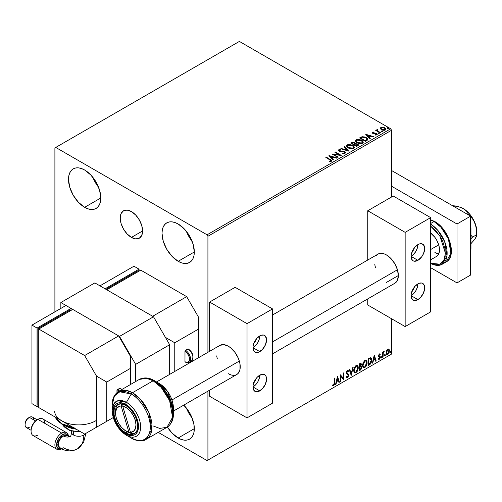 <?xml version="1.0" encoding="UTF-8"?>
<svg xmlns="http://www.w3.org/2000/svg" width="502" height="502" viewBox="0 0 502 502"><rect width="100%" height="100%" fill="white"/><g stroke="black" fill="none" stroke-linecap="round" stroke-linejoin="round"><path stroke-width="0.75" d="M131.411 237.415A15.819 9.136 60 0 1 121.076 223.472A15.819 9.136 60 0 1 123.498 210.79A15.819 9.136 60 0 1 131.411 211.574L135.691 215.032L139.324 219.926L141.746 225.517L142.599 230.951L131.411 237.415L127.131 233.957L123.498 229.063L121.076 223.472L120.223 218.037L121.076 213.582L123.498 210.79L127.131 210.087L131.411 211.574A15.819 9.136 60 0 1 141.746 225.517A15.819 9.136 60 0 1 139.324 238.199L135.691 238.902L131.411 237.415L142.599 230.951L141.746 235.407L139.324 238.199A15.819 9.136 60 0 1 131.411 237.415M186.336 407.975A22.841 13.19 -120 0 0 192.103 417.965L188.846 413.184L186.336 407.975M178.166 438.001A22.841 13.19 60 0 1 167.404 427.045L171.985 433.013L178.166 438.001L194.318 428.677L178.166 438.001L181.316 439.463L184.347 440.154L187.139 440.041L189.587 439.131A22.841 13.19 60 0 1 178.166 438.001M92.82 177.294A22.841 13.19 -120 0 0 98.587 187.277L95.336 182.496L92.82 177.288M84.656 207.313A22.841 13.19 60 0 1 69.728 187.19A22.841 13.19 60 0 1 73.229 168.885A22.841 13.19 60 0 1 84.656 170.015L90.837 175.003L96.077 182.069L99.578 190.145L100.808 197.989L84.656 207.313L78.469 202.331L73.229 195.259L69.728 187.19L68.498 179.339L68.812 175.882L69.728 172.914L71.221 170.548L73.229 168.885L75.676 167.975L78.469 167.863L81.5 168.553L84.656 170.015A22.841 13.19 60 0 1 99.578 190.145A22.841 13.19 60 0 1 96.077 208.449L93.629 209.353L90.837 209.466L87.806 208.776L84.656 207.313L100.808 197.989L100.494 201.453L99.578 204.421L98.085 206.78L96.077 208.449A22.841 13.19 60 0 1 84.656 207.313M186.336 231.278A22.841 13.19 -120 0 0 192.103 241.267L188.846 236.486L186.336 231.278M178.166 261.304A22.841 13.19 60 0 1 163.244 241.18A22.841 13.19 60 0 1 166.746 222.875A22.841 13.19 60 0 1 178.166 224.005L184.347 228.994L189.587 236.059L193.088 244.135L194.318 251.979L178.166 261.304L171.985 256.315L166.746 249.249L163.244 241.18L162.014 233.33L162.322 229.872L163.244 226.904L164.738 224.538L166.746 222.875L169.193 221.966L171.985 221.853L175.016 222.543L178.166 224.005A22.841 13.19 60 0 1 193.088 244.135A22.841 13.19 60 0 1 189.587 262.439L187.139 263.343L184.347 263.456L181.316 262.766L178.166 261.304L194.318 251.979L194.01 255.443L193.088 258.411L191.595 260.77L189.587 262.439A22.841 13.19 60 0 1 178.166 261.304M54.9 147.927L54.9 311.861L54.9 147.927L239.379 41.421L390.7 128.788L207.069 234.804L55.747 147.437L54.9 147.927M391.547 354.073L207.922 460.089L207.922 391.177L207.922 460.089L391.547 354.073L391.547 318.732L391.547 354.073L390.7 354.563L391.547 354.073M207.922 352.304L207.922 236.273L391.547 130.256L391.547 197.01L391.547 130.256L390.7 128.788L239.379 41.421L55.747 147.437L207.069 234.804L390.7 128.788L391.547 130.256L207.922 236.273L207.069 234.804L207.922 236.273L207.922 352.304M388.623 348.997L389.044 349.273L387.808 349.16L386.578 350.703L386.226 353.571L387.073 354.544L387.619 354.456L389.263 352.241L389.15 349.411L388.517 348.978L387.444 349.423L386.578 350.703L386.132 352.737L386.81 354.45L387.808 354.356L389.489 350.804L388.805 349.072M382.624 357.261L383.076 356.997L383.227 353.163L384.225 351.4L383.076 352.718L383.076 351.977L382.624 352.241L382.624 357.261L383.076 356.997L383.151 353.546L384.225 351.4L383.076 352.718L383.076 351.977L382.624 352.241L382.624 357.261M379.669 354.519L379.135 354.387L380.064 354.776L380.334 354.186L379.907 353.91L380.334 354.186L379.066 354.324L378.583 356L379.769 357.098L379.838 357.813L378.426 359.093L379.368 359.231L380.202 358.039L380.252 356.677L379.035 355.516L379.38 354.657L380.064 354.776L380.334 354.186L379.449 353.985L378.577 355.805L379.876 357.512L379.317 358.641L378.69 358.478L378.627 359.281L378.288 359.081M369.434 364.879L370.714 363.749L371.599 361.478L371.43 358.51L370.551 357.725L368.048 358.804L368.048 365.676L369.434 364.879L368.048 365.28L369.434 364.879L371.712 360.21L370.369 357.713L368.048 358.804L368.048 365.676L369.434 364.879M359.2 370.783L360.844 369.754L361.71 368.085L361.653 366.573L360.856 366.121L361.415 364.339L360.869 363.178L359.2 363.912L359.2 370.783L360.392 370.099L361.791 367.338L360.856 366.121L361.415 364.339L361.001 363.235L359.2 363.912L359.2 370.783M351.187 375.408L353.17 367.395L352.674 367.684L351.224 373.733L349.781 369.353L349.279 369.641L351.187 375.408L353.17 367.395L352.674 367.684L351.224 373.733L349.781 369.353L349.279 369.641L351.187 375.408M340.814 381.401L340.814 376.287L343.788 379.681L343.788 372.81L343.33 373.074L343.33 378.201L340.356 374.793L340.356 381.664L340.814 381.401L340.356 381.275L340.814 381.401L340.814 376.287L343.682 379.744L343.788 372.81L343.33 373.074L343.33 378.201L340.356 374.793L340.356 381.664L340.814 381.401M332.575 385.542L333.698 385.687L333.359 385.486L334.25 384.3L334.445 382.455L333.359 385.486L333.698 385.687L334.784 382.649L334.445 382.455L334.445 378.207L334.445 382.455L334.784 382.649L334.784 378.006L334.326 378.276L334.276 383.936L333.805 384.902L332.807 384.877L332.575 385.542L333.698 385.687L334.671 384.243L334.784 378.006L334.326 378.276L334.326 382.844L333.692 384.984L332.807 384.877L332.801 385.699M337.457 376.469L335.549 384.438L336.045 384.156L336.66 381.595L338.329 380.629L338.944 382.48L339.44 382.191L337.532 376.425L335.549 384.438L336.045 384.156L336.66 381.595L338.329 380.629L338.944 382.48L339.44 382.191L337.457 376.469M346.393 377.667L347.61 377.084L348.332 374.981L347.077 377.567L347.415 377.768L348.67 375.182L346.518 372.484L347.114 373.174L346.499 372.252L347.102 371.034L346.499 372.252L346.838 372.446L347.44 371.229L347.102 371.034L348.237 371.649L348.595 371.022L347.942 370.413L348.595 371.022L347.447 370.526L346.38 372.741L346.618 373.651L348.212 375.433L347.384 377.077L346.449 376.475L346.079 377.033L346.644 377.824L347.415 377.768L348.595 375.866L348.501 374.341L346.838 372.446L347.309 371.323L348.237 371.649L348.595 371.022L348.156 370.501L347.309 370.614L346.637 371.53L346.443 373.25L347.986 374.737L348.212 375.559L347.384 377.077L346.449 376.475L346.079 377.033L346.349 377.542L347.415 377.768L346.48 377.692M353.709 370.551L354.01 372.183L354.989 373.042L357.016 371.869L358.277 368.192L358.158 366.711L357.399 365.519L356.502 365.381L355.441 366.002L353.835 369.252L353.709 370.551L354.65 372.917L356 372.81L358.284 367.878L357.342 365.481L355.968 365.607L353.709 370.551M362.557 365.443L362.858 367.069L363.843 367.935L365.864 366.761L367.106 363.398L367.006 361.603L366.253 360.405L365.349 360.273L364.289 360.894L362.682 364.145L362.557 365.443L363.498 367.809L364.854 367.696L367.131 362.764L366.196 360.373L364.816 360.492L362.557 365.443M374.228 355.234L372.321 363.21L372.823 362.921L373.432 360.367L375.101 359.401L375.716 361.252L376.211 360.963L374.304 355.19L372.321 363.21L372.823 362.921L373.432 360.367L375.101 359.401L375.716 361.252L376.211 360.963L374.228 355.234M381.175 357.612L381.721 357.819L381.84 356.853L381.194 357.405L381.551 357.97L381.934 357.173L381.551 356.822L381.175 357.612L381.551 357.97M384.683 355.592L385.229 355.792L385.348 354.826L384.701 355.378L385.065 355.943L385.442 355.146L385.065 354.795L384.683 355.592L385.065 355.943M390.405 352.285L390.951 352.486L391.071 351.519L390.424 352.078L390.782 352.636L391.165 351.846L390.782 351.494L390.405 352.285L390.782 352.636M380.321 128.537L381.219 129.56L382.775 130.206L384.394 130.313L385.668 129.754L385.448 128.242L383.34 127.201L381.031 127.307L380.321 128.537L381.42 129.685L385.335 130.005L385.919 129.19L384.777 127.746L382.781 127.106L380.836 127.408L380.265 128.619M380.07 132.955L380.529 132.691L377.422 130.733L377.397 129.566L376.701 129.874L376.82 130.551L375.722 130.445L380.07 132.955L380.529 132.691L377.648 130.947L377.397 129.566L376.902 129.679L376.82 130.551L375.722 130.445L380.07 132.955M375.22 135.094L376.305 134.994L376.305 134.599L375.22 134.699L375.364 135.082L376.895 134.881L376.6 133.595L376.6 133.99L375.778 133.294L375.778 133.689L374.592 133.67L375.778 133.689L375.778 133.294L373.413 133.614L373.683 133.281L373.181 133.118L373.181 133.513L373.036 132.528L374.078 132.453L373.977 132.082L373.977 132.44L373.977 132.082L372.471 132.233L372.189 132.835L372.923 133.488L376.374 134.034L376.305 134.599L375.22 134.699L375.364 135.082L376.895 134.881L377.115 134.04L375.778 133.294L373.287 133.174L372.948 132.591L374.078 132.453L373.582 132.057L372.471 132.233L372.471 132.628L373.256 132.446M366.88 140.573L367.822 139.669L367.665 138.828L364.985 136.996L362.08 136.72L359.551 137.937L365.5 141.369L367.853 139.43L366.259 137.579L362.08 136.72L359.551 137.937L365.5 141.369L366.88 140.573M355.096 143.773L354.387 142.618L354.387 143.014L352.969 142.581L351.538 142.951L354.387 143.014L354.387 142.618L351.538 142.555L351.538 142.951L351.036 143.239L351.538 142.555L350.697 143.045L356.646 146.477L358.302 145.373L358.259 144.632L357.556 144.005L355.096 143.672L354.713 142.844L353.314 142.229L350.697 143.045L356.646 146.477L358.39 145.065L357.556 144.005L355.109 143.516L355.109 143.911M348.639 151.102L344.673 146.521L344.171 146.81L347.24 150.255L341.278 148.485L340.783 148.768L348.639 151.102L344.673 146.521L344.171 146.81L347.24 150.255L341.278 148.485L340.783 148.768L348.639 151.102M338.26 157.095L333.836 154.541L341.241 155.375L335.286 151.943L334.828 152.206L339.264 154.767L331.853 153.926L337.802 157.358L338.26 157.095L333.836 154.541L341.134 155.438L335.286 151.943L334.828 152.206L339.264 154.767L331.853 153.926L337.802 157.358L338.26 157.095M329.783 159.692L330.881 160.596L329.262 161.148L329.488 161.544L331.301 161.293L331.502 160.289L326.287 157.139L325.829 157.402L329.783 159.692L330.686 160.941L329.262 161.148L329.488 161.544L331.301 161.293L331.703 160.747L326.287 157.139L325.829 157.402L329.783 159.692M328.954 155.595L332.995 160.132L333.497 159.849L332.198 158.394L333.874 157.427L336.39 158.174L336.892 157.892L329.03 155.551L332.995 160.132L333.497 159.849L332.198 158.394L333.874 157.427L336.39 158.174L336.892 157.892L328.954 155.595M345.018 153.374L345.407 152.514L344.366 151.566L339.321 150.707L339.396 150.098L340.958 150.079L340.946 149.659L339.27 149.571L338.461 150.085L338.699 150.845L339.641 151.397L344.196 151.974L344.667 152.495L344.447 152.991L342.452 153.003L342.377 153.392L344.422 153.581L345.445 152.752L344.661 151.717L339.553 150.882L339.396 150.098L340.958 150.079L340.946 149.659L338.794 149.74L338.417 150.299L339.12 151.158L344.196 151.974L344.372 153.041L342.452 153.003L342.377 153.392L345.018 153.374M348.206 147.952L350.07 148.674L352.297 148.824L353.854 148.247L354.356 147.218L353.69 145.975L352.479 145.141L348.633 144.4L347.183 144.902L346.581 145.837L346.97 146.929L348.206 147.952L353.603 148.416L354.362 147.318L352.755 145.291L347.315 144.821L346.575 145.931L348.206 147.952M357.054 142.838L358.924 143.566L361.145 143.716L362.701 143.139L363.21 142.11L362.544 140.867L361.327 140.027L357.48 139.292L356.031 139.794L355.429 140.729L355.824 141.821L357.054 142.838L362.457 143.302L363.21 142.204L361.603 140.177L356.163 139.713L355.422 140.817L357.054 142.838M365.726 134.367L369.773 138.903L370.269 138.615L368.976 137.159L370.645 136.199L373.162 136.946L373.664 136.657L365.801 134.323L369.773 138.903L370.269 138.615L368.976 137.159L370.645 136.199L373.162 136.946L373.664 136.657L365.726 134.367M378.201 133.551L379.198 133.356L378.301 132.98L378.201 133.551L379.079 133.62L378.966 133.112L378.088 133.043L378.201 133.551L378.088 133.043M381.708 131.524L382.706 131.329L381.809 130.953L381.708 131.524L382.587 131.593L382.474 131.085L381.595 131.022L381.708 131.524L381.595 131.022M387.431 128.223L388.429 128.029L387.531 127.646L387.431 128.223L388.31 128.286L388.197 127.784L387.318 127.715L387.431 128.223L387.318 127.715M207.069 460.579L390.7 354.563L207.069 460.579L207.922 460.089L207.069 460.579L158.212 432.373L207.069 460.579M183.788 405.108L189.587 412.757L191.595 416.742L194.01 424.855L194.01 432.134L193.088 435.102L191.595 437.468L189.587 439.131A22.841 13.19 60 0 0 183.788 405.108M331.696 161.048L326.168 157.603L326.287 157.139L326.287 157.534L330.303 159.849L330.303 159.46L331.665 160.935M330.881 160.991L329.262 161.537L330.297 161.456L330.297 161.067L330.297 161.456L330.686 161.337L330.818 160.828M330.881 161.029L330.881 160.64L330.686 160.941M329.35 156.04L336.44 158.149L329.35 156.04M332.198 158.783L333.265 159.981L332.198 158.783M330.429 156.8L331.784 158.318L333.064 157.584L333.064 157.189L331.784 158.318L330.429 156.404L333.064 157.189L331.784 157.929L330.429 156.8M332.569 154.34L339.264 155.162L339.264 154.767L339.264 155.162L332.569 154.34M335.167 152.401L335.286 151.943L335.286 152.332L340.532 155.363L335.167 152.401M333.836 154.93L333.836 154.541L333.836 154.93L337.921 157.289L333.836 154.93M344.679 153.035L343.926 153.562L342.446 153.411L342.452 153.003L342.452 153.399L344.372 153.43L344.679 152.595L344.372 153.041M344.372 153.43L344.196 152.37M338.455 150.493L338.794 149.74L338.794 150.136L340.946 150.054L340.946 149.659L340.946 150.079L339.27 149.966L338.417 150.675M339.553 150.882L339.396 150.098M339.553 151.271L341.755 151.573L341.755 151.177L341.755 151.573L344.661 152.112L344.661 151.717L345.307 152.683L343.312 151.667L340.03 151.466L339.201 150.675M341.228 148.906L341.278 148.485L341.278 148.874L347.24 150.644L347.24 150.255L347.24 150.644L341.228 148.906M344.403 147.073L344.673 146.521L348.319 151.008L344.403 147.073M346.593 146.132L347.315 144.821L347.315 145.216L352.755 145.68L352.755 145.291L354.343 147.506M354.356 147.607L353.264 146.007L350.879 144.94L347.917 144.946L346.581 146.233M353.521 147.149L352.981 148.46L350.729 148.761L348.256 147.814L347.359 146.383M353.596 147.601L352.981 148.46L352.981 148.071L352.981 148.46L348.664 148.077L347.378 146.27M347.942 145.166L352.297 145.555L353.603 147.136L352.981 148.071L348.664 147.682L347.353 146.063L347.942 145.166L349.492 144.814L352.504 145.68L353.326 146.421L353.546 147.456L351.927 148.391L349.11 147.914L347.44 146.484L347.942 145.166M355.096 143.672L355.096 144.061L357.556 144.4L357.556 144.005L358.359 145.254L357.029 144.156L355.096 144.061M357.612 144.927L356.495 145.862L354.286 144.589L356.495 146.258L357.022 145.561L356.495 145.862L354.286 144.589L355.774 143.986L357.305 144.413L357.568 145.505L356.495 146.258L354.286 144.589L355.316 144.074L357.098 144.269L357.612 144.934L357.022 145.956L357.562 145.122M353.91 144.494L353.91 144.099L353.672 144.626L351.764 143.133L353.935 142.888L354.45 143.528L353.91 144.494L354.399 143.71M353.672 144.231L351.764 143.133L353.672 144.626L351.764 143.133L352.856 142.643L353.935 142.888L354.418 143.672L353.672 144.231M355.441 141.024L356.163 139.713L356.163 140.108L361.603 140.573L361.603 140.177L363.197 142.399M363.21 142.499L361.867 140.729L358.999 139.7L356.451 139.958L355.429 141.118M362.369 142.041L361.829 143.352L359.576 143.654L357.104 142.706L356.207 141.275M362.444 142.486L361.829 143.352L361.829 142.963L361.829 143.352L357.512 142.963L356.225 141.162M356.79 140.052L361.145 140.441L362.45 142.028L361.829 142.963L357.512 142.574L356.207 140.949L356.79 140.052L358.34 139.707L361.358 140.573L362.369 141.646L362.362 142.43L360.775 143.283L357.964 142.806L356.288 141.376L356.79 140.052M367.765 139.424L366.259 137.975L363.806 137.096L361.961 137.14L359.89 138.132L360.449 137.416L360.449 137.805L362.08 137.115L362.08 136.72L362.08 137.115L366.259 137.975L366.259 137.579L367.828 139.625M367.037 139.638L365.349 141.144L360.618 138.414L365.349 141.144L365.349 140.755L360.618 138.025L360.618 138.414L360.618 138.025L362.4 137.184L365.801 137.843L366.912 140.071L367.044 139.656L365.349 141.144L365.839 140.472L365.349 140.755L360.618 138.025L362.4 137.184L364.251 137.222L366.454 138.295L367.012 139.462M367.044 139.656L367.044 139.267L366.912 139.675M366.121 134.812L373.212 136.914L366.121 134.812M368.976 137.554L370.037 138.753L368.976 137.554M367.2 135.565L368.562 137.09L369.842 136.349L369.842 135.96L368.562 137.09L367.2 135.176L369.842 135.96L368.562 136.695L367.2 135.565M373.181 133.118L373.036 132.528M376.895 134.881L377.234 134.404M376.6 133.99L377.19 134.586L376.6 133.99M372.208 132.879L372.471 132.233L372.741 133.394L376.167 133.877L376.305 134.994L376.167 134.266L376.305 134.994L375.791 135.12M376.167 133.877L376.305 134.599M372.471 132.233L372.164 133.068M373.582 132.446L372.195 132.904M376.487 134.618L376.305 134.994M373.181 133.513L372.948 132.986M378.201 133.946L378.088 133.438L378.966 133.507L378.966 133.112L379.079 134.009M379.079 133.62L378.966 133.112M379.117 133.614L378.05 133.463M376.061 130.645L376.18 130.181L376.82 130.947L376.82 130.551L376.82 130.947L376.061 130.645M376.688 130.288L376.902 129.679L376.82 130.551M376.902 129.679L376.902 130.074L377.397 129.566L377.422 129.999L376.657 130.382M377.259 130.507L377.36 130.031M377.36 130.426L377.648 131.342L377.648 130.947L377.648 131.342L380.19 132.892L377.203 130.652M381.708 131.919L381.595 131.411L382.474 131.48L382.474 131.085L382.587 131.982M382.587 131.593L382.474 131.085M382.624 131.587L381.558 131.442M380.321 128.926L380.836 127.408L380.836 127.797L382.781 127.502L382.781 127.106L382.781 127.502L384.777 128.135L384.777 127.746L385.894 129.384M385.869 129.855L385.448 128.637L383.34 127.59L381.25 127.615L380.29 128.424M385.185 129.328L384.802 130.093L383.277 130.288L381.602 129.635L380.999 128.531M381.012 128.493L381.878 129.811L381.005 128.474L381.231 127.809L384.319 128.01L385.21 129.096L384.802 130.093L385.178 129.29L384.802 129.698L381.878 129.422L381.878 129.811L384.802 130.093L384.802 129.698L382.185 129.579L380.98 128.292L381.526 127.64L382.913 127.533L384.595 128.186L385.178 129.284M387.431 128.612L387.318 128.11L388.197 128.173L388.197 127.784L388.31 128.681M388.31 128.286L388.197 127.784M388.347 128.286L387.28 128.135M333.064 157.189L331.784 157.929L330.429 156.404L333.064 157.189M369.842 135.96L368.562 136.695L367.2 135.176L369.842 135.96M332.462 385.505L333.359 385.486L332.236 385.348M337.375 376.789L339.44 382.191L338.831 382.154L337.375 376.789M337.99 380.434L338.329 380.629L336.321 381.401L336.66 381.595L336.321 381.401L335.706 383.955L336.045 384.156L335.656 383.986L336.321 381.401L337.99 380.434M337.156 377.906L336.516 380.585L336.855 380.78L336.516 380.585L337.156 377.906L338.135 380.039L336.855 380.78L337.495 378.106L337.156 377.906M340.356 374.837L343.33 378.201L340.356 374.837M343.45 373.005L343.45 379.456L343.45 373.005M340.475 376.092L340.814 376.287L340.475 376.092L340.475 381.206L340.475 376.092M347.384 377.077L346.744 376.958M346.11 376.274L347.039 376.883M348.256 370.827L347.98 371.311L348.256 370.827M347.44 371.229L348.237 371.649M347.102 371.034L347.491 370.997M346.706 376.952L346.261 376.569M349.549 369.485L351.224 373.733L349.549 369.485M352.724 367.652L351.005 374.85L352.724 367.652M357.173 365.4L358.284 367.878L357.945 367.677L355.661 372.609L356 372.81L354.481 372.804M354.249 372.685L355.931 372.434L357.399 370.357L357.945 367.677L357.393 365.619M357.819 366.516L357.644 366.027M354.839 372.095L353.923 371.009L354.148 368.211L355.429 366.247L356.784 366.058M356.916 366.159L355.648 366.102L357.085 366.234L357.826 368.135L355.987 372.114L354.92 372.189L353.822 370.087L354.751 372.076M354.161 370.281L355.987 366.297L355.648 366.102L353.822 370.087L354.161 370.281L355.178 367.069L356.2 366.19L357.286 366.378L357.8 368.65L356.803 371.354L355.184 372.296L354.6 371.913L354.161 370.281M360.812 363.172L361.415 364.339L361.07 364.145L360.819 365.374M360.518 365.927L360.856 366.121L360.518 365.927M361.358 366.209L360.856 366.121M361.17 366.14L361.791 367.338L361.453 367.144L360.047 369.905L360.392 370.099L359.2 370.394L361.101 368.681L361.453 367.144L361.12 366.09M360.769 365.487L361.07 363.981L360.737 363.09M360.831 366.774L359.319 367.062L360.618 366.786L361.333 367.602L360.179 369.516L359.319 369.623L359.319 367.062L360.354 366.579L360.894 366.88M360.612 364.421L359.79 363.887L360.129 364.082L359.319 364.157L360.957 364.615L359.89 366.422L359.319 366.36L359.319 364.157L360.417 363.793M360.129 364.082L360.756 363.988L360.869 365.218L359.658 366.554L359.319 364.157L359.319 366.36L359.658 366.554L359.658 364.352L360.706 363.956L359.79 363.887M360.618 366.786L361.296 367.232L361.026 368.738L359.658 369.817L359.319 367.062L359.319 369.623L359.658 369.817L359.658 367.263L361.026 366.837L360.681 366.642M366.021 360.292L367.131 362.764L366.793 362.569L364.515 367.502L364.854 367.696L363.335 367.696M363.097 367.571L364.778 367.326L366.247 365.243L366.793 362.569L366.24 360.511M366.667 361.409L366.498 360.919M363.693 366.987L362.695 365.456L362.996 363.103L364.283 361.139L365.632 360.951M365.77 361.051L364.496 360.994L365.933 361.12L366.673 363.028L364.835 367L363.768 367.081L362.676 364.979L363.605 366.962M363.015 365.174L364.835 361.189L364.496 360.994L362.676 364.979L363.015 365.174L364.214 361.722L365.261 361.02L366.058 361.202L366.655 363.542L365.651 366.24L364.032 367.182L363.448 366.805L363.015 365.174M370.878 357.838L370.369 357.713M370.702 357.757L371.712 360.21L371.373 360.016L369.089 364.684L370.344 363.592L371.191 361.616L371.311 359.099L370.671 357.731M370.42 358.522L371.204 359.733L371.041 362.017L370.225 363.542L368.506 364.709L368.506 359.244L370.42 358.522L369.786 358.309L370.125 358.503L368.167 359.049L370.125 358.503L371.254 360.474L370.225 363.542L368.506 364.709L368.167 364.508L368.506 364.709L368.506 359.244L368.167 359.049L368.167 364.508L368.167 359.049L370.325 358.441M370.125 358.503L370.601 358.597L370.263 358.403M374.153 355.56L376.211 360.963L375.603 360.919L374.153 355.56M374.762 359.206L375.101 359.401L373.093 360.172L373.432 360.367L373.093 360.172L372.478 362.726L372.823 362.921L372.434 362.751L373.093 360.172L374.762 359.206M373.927 356.677L373.287 359.35L373.626 359.551L373.287 359.35L373.927 356.677L374.906 358.811L373.626 359.551L374.266 356.872L373.927 356.677M380.334 354.186L379.744 353.791M379.995 353.992L379.75 354.525L379.995 353.992M379.725 354.581L379.135 354.387L378.696 355.322L379.035 355.516L379.481 354.588L380.064 354.776M379.481 354.588L379.135 354.387L379.481 354.374M378.897 355.811L378.696 355.322L380.183 356.533L379.148 355.905L380.183 356.533L380.334 357.223L380.183 356.533M378.426 359.093L379.368 359.231L380.334 357.223L379.995 357.022L379.029 359.03L379.368 359.231L378.088 358.899M379.317 358.641L378.69 358.478M378.345 358.284L378.979 358.447M378.721 356.495L379.769 357.098M378.778 356.608L378.382 356.301M378.941 356.665L379.324 356.809M378.257 359.068L379.619 358.403L379.725 356.194M378.803 355.711L379.135 354.387M381.213 356.627L381.551 356.822M381.934 357.173L381.595 356.978L381.213 357.769L380.83 357.418M381.169 357.794L381.57 356.79M382.737 352.172L383.076 352.718L382.737 352.172M383.396 351.94L383.792 351.488L384.005 352.059L383.428 351.915M382.97 352.655L382.737 356.803L383.076 356.997L382.624 356.872L383.001 352.573M384.72 354.6L385.065 354.795M385.442 355.146L385.103 354.952L384.72 355.742L384.344 355.391M384.683 355.767L385.084 354.763M389.044 349.273L389.489 350.804L389.15 350.603L387.469 354.161L387.808 354.356L386.653 354.33M386.383 354.192L387.663 354.036L388.743 352.542L389.144 350.371L388.592 348.972M388.322 349.662L387.469 349.58L388.498 349.725L389.031 351.067L387.808 353.741L387.086 353.791L386.251 352.285L386.615 353.496L386.251 352.448L386.54 350.823L387.324 349.674L388.228 349.58M386.59 352.479L387.808 349.775L387.469 349.58L386.251 352.285L386.59 352.479L387.262 350.296L388.567 349.775L389.025 351.243L388.353 353.226L387.262 353.86L386.59 352.479M390.443 351.293L390.782 351.494M391.165 351.846L390.826 351.651L390.443 352.442L390.06 352.09M390.399 352.46L390.807 351.463M338.135 380.039L336.855 380.78L337.495 378.106L338.135 380.039M374.906 358.811L373.626 359.551L374.266 356.872L374.906 358.811M391.547 170.504L470.606 216.149L470.606 275.052L457.008 282.902L430.653 267.685L457.008 282.902L470.606 275.052L470.606 216.149L457.008 224.005L457.008 282.902L457.008 224.005L391.547 186.211L457.008 224.005L470.606 216.149L391.547 170.504M71.491 431.061L71.491 432.115A7.216 4.167 0 0 0 73.599 435.058L73.599 431.557L73.599 435.058A7.216 4.167 0 0 0 83.803 435.058A7.216 4.167 0 0 0 85.422 433.634A7.216 4.167 180 0 1 83.803 435.058A30.076 17.363 60 0 1 77.59 448.819A30.076 17.363 60 0 1 63.271 447.746C56.644 451.913 56.782 439.394 63.359 435.993L62.537 434.575L56.657 444.032L61.194 448.863M66.496 432.63L42.695 418.888A9.62 5.553 120 0 0 37.882 419.358L37.035 419.854A8.415 4.857 120 0 0 31.08 430.158L31.538 427.271L32.825 424.297L34.757 421.693L37.882 419.358L61.69 433.107A9.62 5.553 -60 0 1 66.496 432.63A9.62 5.553 -60 0 1 68.448 436.219A9.62 5.553 120 0 0 61.69 433.107L62.537 434.575A8.415 4.857 -60 0 1 68.228 436.15M61.376 448.857L59.23 449.07L57.592 448.123L56.701 446.159L56.701 443.479L58.326 439.018L60.259 436.414L62.537 434.575L63.359 435.993A15.644 9.036 -120 0 0 70.349 436.338A15.644 9.036 60 0 1 63.359 435.993L65.304 435.316L66.816 435.567C67.412 436.194 71.19 436.671 70.362 436.332C70.907 436.087 71.284 434.682 71.491 432.115M61.263 448.895A8.415 4.857 -60 0 1 56.619 444.126A8.415 4.857 -60 0 1 62.537 434.575L63.698 434.035L62.537 434.575L61.69 433.107A9.62 5.553 120 0 0 54.887 444.722A9.62 5.553 120 0 0 61.407 448.964A9.62 5.553 -60 0 1 56.877 449.284A9.62 5.553 -60 0 1 55.402 441.578A9.62 5.553 -60 0 1 61.69 433.107L37.882 419.358A9.62 5.553 -60 0 1 44.684 423.286M37.142 419.791L32.41 417.062A6.055 3.495 120 0 0 29.386 417.363L28.532 417.852A4.857 2.805 120 0 0 25.1 423.795L25.677 421.26L26.625 419.622L29.386 417.363A6.055 3.495 -60 0 1 33.665 419.835M29.386 427.252A6.055 3.495 -60 0 1 25.1 424.78A6.055 3.495 -60 0 1 29.386 417.363L35.554 420.921L29.386 417.363A6.055 3.495 120 0 0 25.426 422.697A6.055 3.495 120 0 0 26.355 427.553L31.08 430.283M65.342 422.546L61.702 420.82L84.656 434.073L113.27 417.551L106.757 421.31L106.757 382.047L130.558 368.305L130.558 384.476L130.558 368.305L106.757 382.047L96.553 376.155L84.656 355.541L38.748 329.036L38.748 407.568L61.702 420.82L58.709 418.718M72.752 309.408L38.748 329.036L72.752 309.408L118.66 335.913L84.656 355.541L118.66 335.913L130.558 356.527L130.558 368.305L130.558 356.527L118.66 335.913L72.752 309.408M121.252 389.144L120.317 388.322M121.628 389.634A7.216 4.167 -120 0 0 119.846 388.234A0.722 0.414 120 0 1 120.21 388.197L116.997 390.242L116.96 392.551L116.96 390.487L118.717 391.905M113.27 417.551L84.656 434.073L113.27 417.551M84.656 434.073L38.748 407.568L38.748 329.036L84.656 355.541L96.553 376.155L96.553 427.202L84.656 434.073M38.748 329.036L37.895 328.546L70.198 309.897L71.052 310.387L70.198 309.897L37.895 328.546L38.748 329.036M37.895 405.114L38.748 405.61L37.895 405.114L37.895 328.546L37.895 405.114M37.048 328.057L31.946 325.114L65.95 305.48L71.052 308.423L37.048 328.057L37.048 406.589L38.748 405.61L37.048 406.589L31.946 403.646L37.048 406.589L37.048 328.057L31.946 325.114L31.946 403.646L31.946 325.114L65.95 305.48L71.052 308.423L37.048 328.057M71.052 310.387L71.052 308.423L71.052 310.387M95.706 420.82A24.046 13.88 180 0 1 61.702 420.82A24.046 13.88 180 0 1 54.655 411.006M55.295 417.124A24.046 13.88 0 0 0 73.204 427.466L61.702 423.77L55.295 417.124M74.246 427.867L66.013 425.897L62.549 424.259M65.856 426.142A19.239 11.107 0 0 0 75.582 428.833L63.936 424.993M76.153 429.166L71.799 428.476L65.95 426.223M62.637 424.698A16.83 9.72 0 0 0 80.169 431.488M80.615 431.739L72.721 431.124M70.016 430.289L67.651 429.166M77.578 448.826A30.076 17.363 -120 0 0 83.803 435.058A7.216 4.167 180 0 1 73.599 435.058A7.216 4.167 180 0 1 71.491 432.084M63.359 435.993L60.51 438.622L58.602 442.331L58.194 444.803L58.571 446.83L59.738 448.142C66.308 451.518 72.25 451.744 77.572 448.826L83.533 442.557L85.886 433.364M106.757 382.047L106.757 421.31L96.553 427.202L96.553 376.155L106.757 382.047M37.882 435.065A9.62 5.553 -60 0 1 31.08 431.143A9.62 5.553 -60 0 1 37.882 419.358A9.62 5.553 120 0 0 31.601 427.836A9.62 5.553 120 0 0 33.076 435.541L56.877 449.284M68.347 436.734L66.728 434.167L63.698 434.042L65.844 433.828L67.488 434.776L68.372 436.74M68.197 436.144L62.537 434.575L60.271 436.407L58.351 438.999L56.726 443.442L56.726 446.109L58.345 448.681L61.376 448.807M119.846 388.234L117.468 389.608A7.216 4.167 60 0 1 119.25 391.008M117.468 389.608A0.722 0.414 120 0 0 116.96 390.487M414.351 287.088A4.807 2.774 -60 0 1 412.098 290.984M414.351 247.825A4.807 2.774 -60 0 1 412.098 251.722M272.53 315.005L378.031 254.094A16.83 9.72 60 0 1 386.446 254.928L384.124 253.849L379.832 253.422L378.031 254.094L376.55 255.323M398.35 275.542L386.446 282.413L398.35 275.542L397.44 269.756L394.861 263.807L391.002 258.599L386.446 254.928A16.83 9.72 60 0 1 397.44 269.756A16.83 9.72 60 0 1 394.861 283.247L397.44 280.279L398.35 275.542M411.1 256.397A9.62 5.553 120 0 0 417.902 244.618A9.62 5.553 -60 0 1 422.709 244.141A9.62 5.553 -60 0 1 424.184 251.847A9.62 5.553 -60 0 1 417.902 260.325L411.1 256.397L411.232 254.79L413.09 249.695L415.298 246.72L419.226 244.003L421.68 243.759L423.556 244.844L424.705 248.546L423.556 253.573L421.68 256.823L417.902 260.325L414.125 261.184L413.09 260.802L411.621 259.107L411.1 256.397L417.902 260.325A9.62 5.553 -60 0 1 413.09 260.802A9.62 5.553 -60 0 1 411.621 253.096A9.62 5.553 -60 0 1 417.902 244.618L417.382 247.925L415.907 251.32L413.704 254.301L411.1 256.397M411.1 295.665A9.62 5.553 120 0 0 417.902 283.887A9.62 5.553 -60 0 1 422.709 283.41A9.62 5.553 -60 0 1 424.184 291.116A9.62 5.553 -60 0 1 417.902 299.594L411.1 295.665L411.232 294.059L413.09 288.964L415.298 285.983L419.226 283.272L421.68 283.028L422.709 283.41L424.184 285.105L424.705 287.809L423.556 292.835L420.507 297.491L417.902 299.594L414.125 300.447L412.249 299.368L411.1 295.665L417.902 299.594A9.62 5.553 -60 0 1 413.09 300.064A9.62 5.553 -60 0 1 411.621 292.359A9.62 5.553 -60 0 1 417.902 283.887L417.382 287.188L415.907 290.589L413.704 293.563L411.1 295.665M430.653 311.861L430.653 217.623L405.152 232.351L405.152 326.589L430.653 311.861L405.152 326.589L367.746 304.99L367.746 298.903L367.746 304.99L405.152 326.589L405.152 232.351L367.746 210.752L367.746 260.03L367.746 210.752L393.248 196.031L367.746 210.752L405.152 232.351L430.653 217.623L430.653 311.861M393.248 196.031L430.653 217.623L393.248 196.031M374.774 264.61L375.452 267.579M414.439 286.655L413.504 289.202L411.765 291.279M414.439 247.386L413.504 249.933L411.765 252.017M135.019 433.163A16.83 9.72 60 0 1 132.817 433.533L130.47 432.322L122.701 406.143L123.316 404.279L122.701 406.143A14.426 8.327 60 0 1 135.226 420.099L136.638 419.741L135.226 420.099L133.168 415.261L130.1 410.956L126.448 407.768L122.701 406.143L130.47 432.322L133.444 431.369L135.377 428.739L135.998 424.805L135.226 420.099A14.426 8.327 60 0 1 130.47 432.322L132.817 433.533A16.83 9.72 60 0 1 131.248 433.377A16.83 9.72 60 0 1 126.617 431.369M438.723 244.876L430.653 249.538L438.723 244.876M397.446 269.775L272.53 341.893L397.446 269.775M239.322 361.063L171.96 399.956L239.322 361.063L238.218 358.039L234.936 352.354L230.644 347.823L228.322 346.217L223.767 344.636L219.907 345.382A16.83 9.72 60 0 1 228.322 346.217A16.83 9.72 60 0 1 239.322 361.051A16.83 9.72 60 0 1 236.737 374.536L238.218 373.312L240 369.384L240 364.019L239.322 361.051M128.895 432.166L121.133 405.986L119.532 406.237L117.035 408.063L115.736 411.395L115.811 415.794L116.37 418.21L118.428 423.048L121.497 427.353L125.155 430.534L128.895 432.166A14.426 8.327 60 0 1 125.801 430.936A14.426 8.327 60 0 1 115.598 413.265A14.426 8.327 60 0 1 121.133 405.986L121.817 403.903L121.133 405.986L128.895 432.166L131.248 433.377L128.895 432.166M125.801 430.936L127.502 431.915L125.801 432.893A16.83 9.72 60 0 1 114.801 418.066A16.83 9.72 60 0 1 117.386 404.574A16.83 9.72 60 0 1 125.801 405.409L121.246 403.828L117.386 404.574L114.801 407.542L114.123 409.732L114.123 415.098L115.906 421.078L119.187 426.763L121.246 429.223L123.479 431.293L128.123 433.973L132.409 434.399L134.216 433.728L135.697 432.504L136.795 430.76L137.473 428.576L137.473 423.211L135.697 417.231L134.216 414.294L130.357 409.086L125.801 405.409A16.83 9.72 60 0 1 136.795 420.243A16.83 9.72 60 0 1 134.216 433.728A16.83 9.72 60 0 1 125.801 432.893L127.502 431.915A16.83 9.72 -120 0 0 131.248 433.377A16.83 9.72 -120 0 0 132.817 433.533A16.83 9.72 -120 0 0 135.025 433.163M115.629 412.337A16.83 9.72 60 0 1 118.277 404.16A16.83 9.72 -120 0 0 115.598 411.301L115.598 413.265M122.551 404.054L122.946 405.396L122.551 404.054M131.016 432.605L131.248 433.377L131.016 432.605M441.082 227.029L434.901 222.041A1.205 0.697 -60 0 0 434.657 221.489C449.033 229.037 457.479 256.321 446.077 262.006A24.046 13.88 -120 0 0 449.761 242.742A24.046 13.88 -120 0 0 434.054 221.551A1.205 0.697 -60 0 1 434.657 221.489A1.205 0.697 120 0 0 434.054 221.551L441.032 227.312L448.368 238.858L450.934 253.303L446.077 262.006L442.168 264.265L446.987 255.825L444.703 241.713L437.612 230.117L430.653 224.112A24.046 13.88 60 0 1 445.945 245.327A24.046 13.88 60 0 1 442.168 264.265A24.046 13.88 60 0 1 430.653 263.362M430.653 226.132L439.815 235.852L445.443 253.259L443.824 260.463L439.815 264.159L430.653 263.305L435.472 264.73L438.265 264.623L440.712 263.713L442.726 262.05L444.214 259.685L445.136 256.717L445.136 249.438L442.726 241.324L440.712 237.339L435.472 230.267L430.653 226.132M434.054 221.551L430.653 223.515L434.054 221.551A24.046 13.88 -120 0 0 430.653 219.983L434.054 221.551M430.653 233.041L434.958 237.408L436.508 239.768L438.717 244.863L439.3 247.411L439.3 252.004L437.775 255.374L436.508 256.428A14.426 8.327 60 0 0 438.955 245.742A14.426 8.327 60 0 0 430.653 233.041M451.053 250.021L449.83 242.171L448.336 238.086M446.328 234.101L443.875 230.368M434.901 252.475A14.426 8.327 -120 0 0 438.742 253.824M132.453 392.733L125.939 390.261L118.629 391.365A27.654 15.964 60 0 1 132.453 392.733L153.148 380.786A2.403 1.387 -60 0 1 154.352 380.667L159.184 383.453L154.352 380.667A26.945 15.556 60 0 1 173.403 413.667L171.163 402.02L165.785 391.667L154.352 380.667A2.403 1.387 120 0 0 153.148 380.786A27.654 15.964 -120 0 0 139.324 379.418L146.634 378.313L153.148 380.786L132.453 392.733A27.654 15.964 60 0 1 150.518 417.099A27.654 15.964 60 0 1 146.283 439.256L151.861 429.248L148.918 412.638L140.485 399.36L132.453 392.733A2.403 1.387 120 0 0 131.254 394.001A2.403 1.387 -60 0 1 132.453 392.733M132.453 437.888A2.403 1.387 -60 0 1 131.254 438.008L126.422 435.221A3.006 1.738 -60 0 1 125.801 433.841C122.08 432.285 113.251 422.778 113.075 411.809C113.251 401.035 122.08 401.726 125.801 404.461A3.006 1.738 -60 0 1 126.422 402.366L117.888 400.728L113.872 403.815L112.197 410.58A20.118 11.615 60 0 1 126.422 402.366L131.254 394.001A26.945 15.556 -120 0 0 112.197 405.001L114.437 395.946L119.821 391.805L131.254 394.001L126.422 402.366A20.118 11.615 60 0 1 140.648 427.007A20.118 11.615 60 0 1 126.422 435.221L126.422 435.221A20.118 11.615 60 0 1 112.197 410.58C112.981 421.084 117.725 429.298 126.422 435.221L131.254 438.008A26.945 15.556 -120 0 0 150.305 427.007A26.945 15.556 -120 0 0 131.254 394.001C136.826 396.335 150.048 410.573 150.305 427.007C150.048 443.14 136.826 442.111 131.254 438.008A2.403 1.387 120 0 0 132.453 437.888M131.254 438.008C138.326 441.258 143.34 441.672 146.283 439.256L166.978 427.309A27.654 15.964 -120 0 0 171.213 405.152A27.654 15.964 -120 0 0 153.148 380.786L161.173 387.412L169.613 400.684L172.556 417.3L166.978 427.309L159.667 428.413L153.148 425.941M125.801 433.841L123.316 432.128L118.729 427.284L115.222 421.209L113.32 414.815L113.32 409.086L114.048 406.745L115.222 404.882L116.803 403.57L118.729 402.861L120.932 402.773L125.801 404.461L130.671 408.39L134.793 413.962L137.554 420.318L138.521 426.499L138.276 429.223L136.375 433.421L134.793 434.732L132.867 435.447L130.671 435.535L125.801 433.841A3.006 1.738 120 0 0 126.422 435.221C130.583 438.284 140.453 439.049 140.648 427.007C140.453 414.74 130.583 404.11 126.422 402.366A3.006 1.738 120 0 0 125.801 404.461C129.522 406.024 138.345 415.524 138.521 426.499C138.345 437.273 129.522 436.583 125.801 433.841M112.197 410.58L112.197 405.001C112.046 398.964 114.192 394.415 118.629 391.365L139.324 379.418C144.187 377.102 149.194 377.517 154.352 380.667L159.184 383.453C167.881 389.376 172.619 397.59 173.403 408.095A20.118 11.615 -120 0 0 159.184 383.453L167.718 391.667L173.403 408.095L173.403 413.667C173.554 419.71 171.408 424.259 166.978 427.309M135.659 381.533L135.659 364.377L169.663 344.742L169.663 374.392L169.663 344.742L153.512 316.768L119.507 336.403L60.849 302.537L94.853 282.902L153.512 316.768L94.853 282.902L60.849 302.537L60.849 308.423L60.849 302.537L119.507 336.403L153.512 316.768L169.663 344.742L135.659 364.377L119.507 336.403L135.659 364.377L135.659 381.533M461.25 207.59L463.296 208.594A19.239 11.107 -120 0 0 461.263 207.596L455.772 205.996L452.553 205.726L458.489 206.642L463.296 208.594L466.672 211.373L468.642 214.574L468.259 214.793L468.642 214.574L469.96 215.778L468.642 214.574L466.672 211.373L463.296 208.594L468.504 212.792L472.915 218.746L475.927 226.025L476.498 234.817L472.608 237.063L470.826 235.137L472.608 237.063L476.498 234.817L476.574 235.551L475.08 238.952L470.556 244.104L474.089 240.094M476.542 235.858L476.749 234.415A19.239 11.107 -120 0 0 475.08 223.246L473.844 220.667L470.556 216.368L473.844 220.667L475.08 223.246L476.781 230.035L476.743 234.428M470.82 238.883L472.608 237.063L470.82 238.883M475.865 237.565L476.411 236.448M461.037 207.502L463.296 208.594A19.239 11.107 -120 0 1 475.08 223.246L476.404 228.937L476.574 235.551M470.606 227.343L470.951 227.764L470.606 227.964L470.951 227.764L470.951 249.299L470.606 249.5L470.951 249.299L470.951 227.764L470.606 227.343M256.227 378.382A4.807 2.774 -60 0 1 253.981 382.279M256.227 339.114A4.807 2.774 -60 0 1 253.981 343.01M252.977 347.691A9.62 5.553 120 0 0 259.779 335.913A9.62 5.553 -60 0 1 264.585 335.436A9.62 5.553 -60 0 1 266.06 343.142A9.62 5.553 -60 0 1 259.779 351.62L252.977 347.691L253.108 346.085L254.125 342.665L257.175 338.009L261.103 335.298L263.556 335.054L265.433 336.133L266.581 339.835L265.433 344.861L262.383 349.517L258.455 352.235L256.001 352.473L254.125 351.394L252.977 347.691L259.779 351.62A9.62 5.553 -60 0 1 254.972 352.09A9.62 5.553 -60 0 1 253.497 344.385A9.62 5.553 -60 0 1 259.779 335.913L259.258 339.214L257.79 342.615L255.581 345.589L252.977 347.691M252.977 386.954A9.62 5.553 120 0 0 259.779 375.176A9.62 5.553 -60 0 1 264.585 374.699A9.62 5.553 -60 0 1 266.06 382.405A9.62 5.553 -60 0 1 259.779 390.882L252.977 386.954L253.108 385.348L254.972 380.252L257.175 377.278L261.103 374.561L263.556 374.316L264.585 374.699L266.06 376.393L266.581 379.104L265.433 384.13L262.383 388.78L258.455 391.497L256.001 391.742L254.972 391.359L253.497 389.665L252.977 386.954L259.779 390.882A9.62 5.553 -60 0 1 254.972 391.359A9.62 5.553 -60 0 1 253.497 383.653A9.62 5.553 -60 0 1 259.779 375.176L259.258 378.483L257.79 381.878L255.581 384.858L252.977 386.954M272.53 403.15L272.53 308.918L247.028 323.639L247.028 417.877L272.53 403.15L247.028 417.877L209.623 396.279L209.623 390.192L209.623 396.279L247.028 417.877L247.028 323.639L209.623 302.047L209.623 351.325L209.623 302.047L235.124 287.32L209.623 302.047L247.028 323.639L272.53 308.918L272.53 403.15M235.124 287.32L272.53 308.918L235.124 287.32M156.574 381.947L219.907 345.382L218.426 346.612M216.651 355.905L217.328 358.874M256.315 377.943L255.38 380.491L253.642 382.568M256.315 338.681L255.38 341.228L253.642 343.305M173.403 411.1L236.737 374.536A16.83 9.72 60 0 1 228.322 373.701M140.761 270.139L106.757 289.773L140.761 270.139L186.669 296.644L152.664 316.279L106.757 289.773L152.664 316.279L186.669 296.644L198.572 317.258L198.572 357.706L198.572 329.042L174.765 342.784L198.572 329.042L198.572 317.258L186.669 296.644L140.761 270.139M174.765 371.449L174.765 342.784L165.415 337.382L174.765 342.784L174.765 371.449M189.267 349.881L188.332 349.059M188.219 348.928C193.101 352.454 194.186 356.514 191.463 361.101A7.216 4.167 -120 0 0 192.573 355.322A7.216 4.167 -120 0 0 187.861 348.965A0.722 0.414 120 0 1 188.219 348.928L185.006 350.973L184.968 361.823L189.085 362.475A7.216 4.167 60 0 1 185.476 362.118L185.282 362.187M105.903 289.284L138.213 270.634L139.06 271.124L138.213 270.634L105.903 289.284M105.056 288.794L99.954 285.845L133.959 266.217L139.06 269.16L105.056 288.794L99.954 285.845L133.959 266.217L139.06 269.16L105.056 288.794M139.06 271.124L139.06 269.16L139.06 271.124M191.915 360.769A7.216 4.167 60 0 0 192.429 354.883A7.216 4.167 60 0 0 187.861 348.965L185.476 350.34A7.216 4.167 60 0 1 190.189 356.696A7.216 4.167 60 0 1 189.085 362.475L191.463 361.101M189.536 362.143A7.216 4.167 -120 0 0 190.051 356.257A7.216 4.167 -120 0 0 185.476 350.34A0.722 0.414 120 0 0 184.968 351.224L184.968 361.823L187.516 362.406L189.21 361.001L189.561 359.175L189.21 356.947L187.516 353.59L184.968 351.224A6.495 3.746 60 0 1 189.561 359.175A6.495 3.746 60 0 1 184.968 361.823A0.722 0.414 120 0 0 185.119 362.155M192.956 357.211L192.611 354.983M191.613 352.686L190.126 350.678M331.703 160.747L331.703 161.136M339.176 150.405L339.176 150.801M354.362 147.318L354.362 147.707M353.603 147.136L353.603 147.532M347.353 146.063L347.353 146.452M354.45 143.528L354.45 143.917M363.21 142.204L363.21 142.599M362.45 142.028L362.45 142.424M356.207 140.949L356.207 141.344M372.892 132.741L372.892 133.13M376.5 134.323L376.5 134.718M379.211 133.425L379.211 133.821M382.719 131.405L382.719 131.794M385.919 129.19L385.919 129.585M385.21 129.096L385.21 129.491M380.98 128.292L380.98 128.688M388.441 128.098L388.441 128.493M347.855 371.204L347.509 371.003M354.65 372.917L354.305 372.722M357.085 366.234L356.74 366.033M354.92 372.189L354.575 371.995M363.498 367.809L363.159 367.608M365.933 361.12L365.594 360.925M363.768 367.081L363.429 366.887M379.857 354.588L379.512 354.393M379.292 356.037L378.954 355.843M378.891 358.654L378.546 358.459M379.644 356.991L379.305 356.796M386.81 354.45L386.471 354.255M388.498 349.725L388.159 349.53M387.086 353.791L386.747 353.596M37.882 419.358L37.035 419.854M29.386 417.363L28.532 417.852M80.954 431.94L69.546 430.415L62.505 424.629M76.599 429.423L63.836 425.294M74.309 428.106L62.06 424.378L55.22 417.08M25.1 424.78L25.1 423.795M31.08 431.143L31.08 430.158M120.21 388.197L121.879 389.489M430.653 259.804L436.508 256.428M272.53 353.872L394.861 283.247M442.168 264.265L437.763 265.489L430.653 263.732M434.657 221.489L430.653 219.725"/></g></svg>
